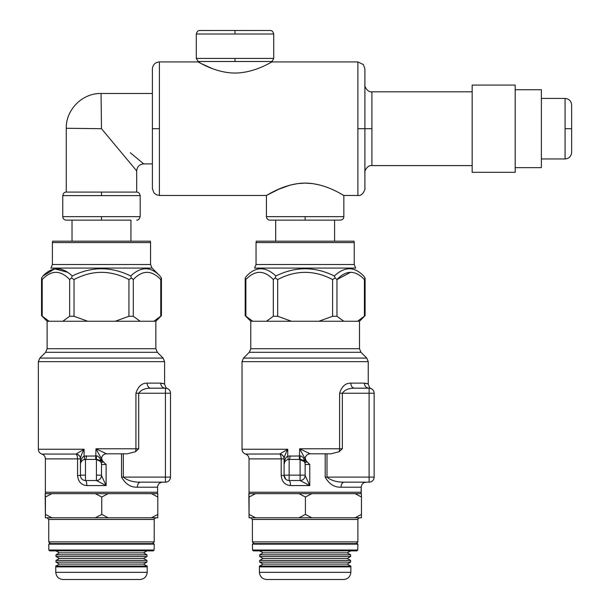 <?xml version="1.0" encoding="UTF-8"?>
<svg xmlns="http://www.w3.org/2000/svg" width="610" height="610" viewBox="0 0 610 610"><rect width="100%" height="100%" fill="white"/><g stroke="black" fill="none" stroke-linecap="round" stroke-linejoin="round"><path stroke-width="0.91" d="M62.761 195.596L140.193 195.596L140.193 216.641L140.193 195.596L62.761 195.596L62.761 216.641L140.193 216.641L101.481 216.641L101.481 220.141L130.936 220.141L72.026 220.141L72.026 241.179L130.936 241.179L130.936 220.141L130.936 241.179L72.026 241.179L72.026 220.141L101.481 220.141L66.269 220.141L101.481 220.141L101.481 216.641L62.761 216.641L62.761 195.596C63.432 193.164 64.599 191.998 66.269 192.089L136.686 192.089L66.269 192.089L66.269 128.275L101.481 128.695L101.199 104.478M101.481 192.089L101.481 195.596L101.481 192.089L136.686 192.089L136.686 170.914L136.686 192.089C138.34 191.99 139.507 193.156 140.193 195.596M541.367 167.658L515.198 167.658L541.367 167.658L541.367 89.731L515.198 89.731L541.367 89.731L541.367 158.958L565.066 158.958L541.367 158.958M515.198 172.31L472.163 172.31L472.163 85.08L472.163 172.31L472.163 85.08L515.198 85.08L515.198 172.31L472.163 172.31M472.163 91.805L371.909 91.805L472.163 91.805L472.163 165.584L472.163 91.805L472.163 165.584L371.909 165.584C367.639 164.799 364.277 171.082 364.894 172.592L364.894 128.695L371.909 128.695L371.909 165.584L371.909 91.805L371.909 128.695L357.879 128.695L357.879 195.459L343.849 195.459L341.318 194.018M371.909 91.805C367.67 92.583 364.292 86.384 364.894 84.79L364.894 128.695L357.879 128.695L357.879 61.93L357.879 195.459L343.849 195.459C344.01 195.978 326.167 183.206 305.137 183.091C284.108 183.206 266.273 195.978 266.425 195.459L159.408 195.459L156.32 194.743L153.895 192.79L152.393 188.559L152.393 68.938L152.393 188.444M270.215 62.845L271.9 61.93L357.879 61.93L271.9 61.93C272.09 61.473 255.018 72.986 235.01 73.047C214.994 72.986 197.93 61.473 198.12 61.93L159.408 61.93L159.408 195.459L159.408 128.695L152.393 128.695L159.408 128.695L159.408 61.93C155.146 62.342 152.813 64.683 152.393 68.938M565.066 98.431L541.367 98.431L565.066 98.431C569.023 98.782 571.212 100.97 571.639 105.004L571.639 128.695L565.066 128.695L565.066 158.958C569.023 158.608 571.212 156.412 571.639 152.386L571.639 128.695L565.066 128.695L565.066 98.431L565.066 158.958M343.849 195.459L343.849 216.641C343.643 218.769 342.477 219.935 340.349 220.141L269.933 220.141C267.805 219.935 266.639 218.769 266.425 216.641L266.425 195.459C266.273 195.978 284.108 183.206 305.137 183.091C326.167 183.206 344.01 195.978 343.849 195.459L343.849 216.641L266.425 216.641L266.425 195.459L159.408 195.459M343.849 216.641L305.137 216.641L305.137 220.141L305.137 216.641L266.425 216.641M275.682 241.186L275.682 220.141L334.593 220.141L275.682 220.141L275.682 241.186M334.593 241.186L334.593 220.141L334.593 241.186M273.722 58.423L273.722 34.015L273.722 58.423L235.01 58.423L235.01 61.496L235.01 58.423L196.298 58.423L273.722 58.423L271.9 61.93L271.9 61.496L198.12 61.496L196.298 58.423L196.298 34.015C196.946 31.59 198.113 30.424 199.805 30.508L270.215 30.5C271.923 30.431 273.089 31.606 273.722 34.015L196.298 34.015L235.01 34.015L235.01 30.508L255.232 30.508M212.044 68.495L200.987 63.47L198.12 61.496L271.9 61.496M88.412 128.542L66.269 128.275L66.269 192.089M152.393 93.49L101.069 93.49L152.393 93.49L152.393 163.899L152.393 93.49M101.329 115.625L101.481 128.695L136.686 170.914C137.12 166.675 139.454 164.334 143.701 163.899L152.393 163.899L143.701 163.899L130.311 152.736L141.825 162.336M133.064 155.031L140.575 161.299M134.086 167.796L127.818 160.277M101.481 128.695L101.054 93.49C82.464 93.01 65.796 109.686 66.269 128.275L95.61 128.626M159.408 61.93L198.12 61.93L199.805 62.845L198.12 61.496M273.722 34.015L235.01 34.015L235.01 30.508M196.298 58.423L196.298 34.015M319.411 184.929L312.739 183.618L305.137 183.091L297.543 183.618L290.154 185.112M279.898 188.658L266.425 195.459M541.367 98.431L541.367 89.731M305.137 183.091L297.543 183.618L290.154 185.112L277.763 189.588L267.18 195.025M472.163 165.584L371.909 165.584M515.198 85.08L472.163 85.08M130.936 220.141L72.026 220.141M101.481 469.868L101.481 466.36L101.481 469.868M150.373 241.186L52.582 241.186L52.384 242.589L150.571 242.589L150.373 241.186M101.481 475.48L101.481 464.484A5.048 5.048 90 0 0 96.426 459.437L100.536 461.549L101.146 462.685A3.645 2.493 159.1 0 1 101.146 461.389L99.598 457.721L97.447 455.967L84.096 456.127C81.809 457.515 80.589 460.298 80.436 464.477L80.436 475.48L77.546 475.48C78.179 481.702 81.267 485.072 86.811 485.583L106.109 485.583L101.481 475.48L101.481 464.484A5.048 5.048 -90 0 0 101.146 462.685L103.403 461.854L106.109 464.484L106.109 485.583L96.426 480.528A5.048 5.048 -90 0 0 101.481 475.48A5.048 5.048 -90 0 1 96.426 480.528L85.484 480.528A5.048 1.319 -90 0 1 86.811 485.583M138.691 448.777L138.691 393.229C141.062 389.82 145.111 388.135 150.838 388.181A5.048 3.66 90 0 1 147.178 383.133C141.878 383.042 138.127 386.412 135.931 393.229L135.931 448.777L138.691 448.777L135.397 451.758L127.193 453.825L106.529 453.825L95.991 448.777L101.481 458.872A5.048 5.048 90 0 1 106.529 453.825C103.799 454.023 102.137 455.464 101.527 458.156L102.35 460.527A3.645 2.455 0 0 1 101.481 458.941L101.146 461.389M83.12 460.024L84.096 459.627A3.645 0.968 74 0 0 84.096 456.127L84.096 449.257L76.143 453.985A5.048 4.781 180 0 1 80.436 458.712C80.749 456.41 81.969 453.261 84.096 449.257L38.361 449.257L38.361 361.661L164.593 361.661L163.114 358.085L39.841 358.085L38.361 361.661M84.096 459.627L85.484 459.437A3.645 0.877 90 0 0 86.361 455.784M96.426 455.784L96.426 459.437L85.484 459.437L95.671 459.437L95.991 448.777L135.931 448.777A5.048 2.76 -90 0 1 135.397 451.758M102.35 460.527L103.403 461.854A3.645 2.226 4.3 0 1 101.451 459.955M76.143 453.985L76.044 454.069A5.048 4.849 180 0 1 80.436 458.872L80.436 464.477A5.048 5.048 -90 0 1 85.484 459.437L85.484 480.528A5.048 5.048 90 0 1 80.436 475.48M161.711 383.194C165.859 384.193 165.524 384.17 160.697 383.133L147.178 383.133M157.388 493.658L157.586 492.255L45.369 492.255L45.369 458.872C45.247 456.509 44.072 454.907 41.869 454.069L76.044 454.069A5.048 2.158 -90 0 1 77.546 458.872L80.436 458.872M157.586 492.255L157.586 487.207C157.883 484.142 159.568 482.457 162.634 482.159L165.44 482.159A5.048 5.048 -90 0 0 170.487 477.104A5.048 5.048 90 0 1 165.44 482.159A5.048 5.048 0 0 0 170.487 477.104L165.44 477.104L165.44 482.159L140.582 482.159A5.048 3.225 -90 0 0 137.357 487.207L157.586 487.207L157.586 492.255M121.527 453.825L121.527 477.104C125.454 484.081 130.731 487.451 137.357 487.207M150.571 242.589L150.571 264.511L52.384 264.511L50.904 268.08L152.05 268.08L150.571 264.511L150.571 242.589M159.957 275.987L152.05 268.08L159.957 275.987C150.723 266.379 140.979 266.379 130.715 275.979C111.195 266.379 91.706 266.379 72.239 275.979C61.953 266.379 52.208 266.379 43.005 275.979L54.732 268.865L67.527 272.243M143.548 268.812L146.941 268.674M43.035 275.949L41.533 278.007L41.526 315.66L49.052 321.249L62.799 321.249L69.654 316.277L74.023 316.277L87.726 321.249L115.229 321.249L128.931 316.277L133.3 316.277L140.155 321.249L153.903 321.249L161.429 315.66L161.429 278.015L159.95 275.979M71.5 278.007L72.239 275.979L71.5 278.007L74.023 279.555C92.308 269.948 110.608 269.948 128.931 279.555L131.455 278.007L130.715 275.979M71.507 278.007L69.654 279.555L69.654 316.277M42.197 316.277L42.197 279.555L41.533 278.007M41.549 315.683L47.115 321.249L47.115 348.722L155.847 348.722L157.319 352.29L163.114 358.085M133.3 316.277L133.3 279.555L131.447 278.007M133.3 279.555C142.443 269.948 151.593 269.948 160.758 279.555L161.421 278.007M155.847 348.722L155.847 321.249L153.903 321.249M140.155 321.249L115.229 321.249M87.726 321.249L62.799 321.249M49.052 321.249L47.115 321.249M140.582 482.159C133.361 482.281 127.612 480.596 123.334 477.104L121.527 477.104M167.422 388.585L165.989 388.212A5.048 5.048 90 0 1 170.487 393.229A5.048 5.048 -90 0 0 165.44 388.181L150.838 388.181L165.44 388.181A5.048 4.735 90 0 1 160.697 383.133M165.44 388.181L165.44 393.229L170.487 393.229A5.048 5.048 0 0 0 165.989 388.212A5.048 4.819 -83.8 0 1 165.889 388.196M167.498 388.616L167.521 388.631C166.606 388.86 165.63 387.335 164.593 384.041L164.593 361.661M170.487 393.229L170.487 477.104L170.487 393.229M80.436 475.144L85.484 475.144M96.426 475.144L101.481 475.144M45.437 497.028L45.407 517.783L45.193 493.658L45.437 497.028L51.858 493.658L95.328 493.658L101.756 497.028L108.145 493.658L151.402 493.658L157.792 497.028L157.792 514.421L151.402 517.783L108.145 517.783L101.756 514.421L95.328 517.783L108.145 517.783M95.328 517.783L51.858 517.783L45.437 514.421M45.407 517.783L51.858 517.783M151.402 517.783L157.761 517.783L157.792 514.421M157.792 497.028L157.761 493.658L151.402 493.658M101.756 497.028L101.756 514.421M45.407 493.658L51.858 493.658M95.328 493.658L108.145 493.658M147.201 566.873L147.201 566.034L55.754 566.034L55.754 566.873L147.201 566.873L147.201 572.332L55.754 572.332C56.295 576.747 58.728 579.142 63.044 579.5L139.911 579.5C144.227 579.142 146.659 576.747 147.201 572.332C146.659 576.747 144.227 579.142 139.911 579.5M55.754 572.332L55.754 566.873M49.707 550.868L48.853 550.022L49.707 550.868L153.247 550.868L154.101 550.022L48.853 550.022L48.747 544.15L154.208 544.15L154.101 550.022L154.208 544.15L153.659 543.594L49.303 543.594L48.747 544.15M55.998 556.495L146.957 556.495L146.957 554.81L55.998 554.81L55.998 556.495L59.399 558.463L143.556 558.463L146.957 556.495M59.399 558.463L55.998 560.422L146.957 560.422L143.556 558.463M146.957 562.107L143.556 564.075L59.399 564.075L55.998 562.107L146.957 562.107L146.957 560.422M55.96 550.868L59.399 552.851L143.556 552.851L146.995 550.868M305.137 469.868L305.137 466.36L305.137 469.868M354.036 241.186L256.246 241.186L256.048 242.589L354.235 242.589L354.036 241.186M342.355 448.777L342.355 393.229C344.726 389.82 348.775 388.135 354.501 388.181A5.048 3.66 90 0 1 350.841 383.133C345.542 383.042 341.791 386.412 339.595 393.229L339.595 448.777L342.355 448.777L339.061 451.758L330.856 453.825L310.193 453.825C307.463 454.023 305.801 455.464 305.191 458.156L306.014 460.527A3.645 2.455 0 0 1 305.137 458.941L305.137 458.872A5.048 5.048 90 0 1 310.193 453.825L299.655 448.777L299.335 459.437L304.199 461.549L304.809 462.685A3.645 2.493 159.1 0 1 304.809 461.389L303.262 457.721L301.111 455.967L287.76 456.127C285.465 457.515 284.245 460.306 284.1 464.484L284.1 475.48L281.202 475.48C281.843 481.702 284.931 485.072 290.467 485.583L309.773 485.583L305.137 475.48L305.137 464.484A5.048 5.048 -90 0 0 304.809 462.685L307.066 461.854L309.773 464.484L309.773 485.583L300.089 480.528A5.048 5.048 -90 0 0 305.137 475.48A5.048 5.048 -90 0 1 300.089 480.528L289.148 480.528A5.048 1.319 -90 0 1 290.467 485.583M339.061 451.758A5.048 2.76 -90 0 0 339.595 448.777L299.655 448.777L305.137 458.872L304.809 461.389M287.76 459.627A3.645 0.968 74 0 0 287.76 456.127L287.76 449.257L279.799 453.985A5.048 4.781 180 0 1 284.1 458.712C284.412 456.41 285.632 453.261 287.76 449.257L242.025 449.257L242.025 361.661L368.257 361.661L366.778 358.085L243.504 358.085L242.025 361.661M284.664 462.166L284.1 464.484L284.1 458.872A5.048 4.849 180 0 0 279.708 454.069A5.048 2.158 -90 0 1 281.202 458.872L284.1 458.872M305.137 475.48L305.137 464.484A5.048 5.048 90 0 0 300.089 459.437L289.148 459.437A3.645 0.877 90 0 0 290.024 455.784M306.014 460.527L307.066 461.854A3.645 2.226 4.3 0 1 305.114 459.955M365.375 383.187C369.523 384.193 369.187 384.17 364.361 383.133L350.841 383.133M279.799 453.985L245.525 454.069C247.736 454.907 248.903 456.509 249.032 458.872L281.202 458.872L281.202 475.48M361.044 493.658L361.242 487.207C361.547 484.142 363.224 482.457 366.297 482.159L344.246 482.159C337.025 482.281 331.276 480.596 326.998 477.104L325.191 477.104L325.191 453.825L330.856 453.825M325.191 477.104C329.118 484.081 334.394 487.451 341.02 487.207L361.242 487.207L361.242 492.255L249.032 492.255L249.032 458.872M354.235 242.589L354.235 264.511L256.048 264.511L254.568 268.08L355.714 268.08L354.235 264.511L354.235 242.589M334.379 275.987C314.867 266.379 295.377 266.379 275.903 275.979C265.617 266.387 255.872 266.387 246.661 275.979L245.197 278.007L245.182 315.66L252.715 321.249L266.463 321.249L273.318 316.277L277.687 316.277L291.389 321.249L318.893 321.249L332.595 316.277L336.964 316.277L343.819 321.249L357.567 321.249L365.093 315.66L365.093 278.015L363.613 275.979C354.387 266.379 344.642 266.379 334.379 275.979L335.119 278.007L332.595 279.555L332.595 316.277M275.903 275.979L275.163 278.007L277.687 279.555C295.972 269.955 314.272 269.955 332.595 279.555M275.171 278.007L273.31 279.555L273.318 316.277M245.86 316.277L245.86 279.555L245.197 278.007M245.212 315.683L250.771 321.249L250.771 348.722L359.503 348.722L360.983 352.29L366.778 358.085M336.964 316.277L336.964 279.555L335.111 278.007M364.414 279.555L365.085 278.007M359.503 348.722L359.503 321.249L357.567 321.249M343.819 321.249L318.893 321.249M291.389 321.249L266.463 321.249M252.715 321.249L250.771 321.249M364.361 383.133A5.048 4.735 90 0 0 369.103 388.181L369.103 393.229L374.151 393.229A5.048 5.048 -90 0 0 369.103 388.181L354.501 388.181L369.645 388.212A5.048 5.048 90 0 1 374.151 393.229L374.151 477.104A5.048 5.048 90 0 1 369.103 482.159L344.246 482.159A5.048 3.225 -90 0 0 341.02 487.207M369.103 388.181L371.086 388.585M371.162 388.623L371.185 388.631C370.27 388.86 369.294 387.335 368.257 384.041L368.257 361.661M374.151 477.104L369.103 477.104L369.103 482.159A5.048 5.048 -90 0 0 374.151 477.104L374.151 393.229M300.089 455.784L300.089 480.528L289.148 480.528A5.048 5.048 90 0 1 284.1 475.48L285.724 479.185M289.148 480.528L289.148 459.437A5.048 5.048 -90 0 0 284.1 464.484M284.1 475.144L305.137 475.144M249.101 497.028L249.063 517.783L248.857 493.658L249.101 497.028L255.521 493.658L298.991 493.658L305.412 497.028L311.809 493.658L355.066 493.658L361.455 497.028L361.455 514.421L355.066 517.783L311.809 517.783L305.412 514.421L298.991 517.783L311.809 517.783M298.991 517.783L255.521 517.783L249.101 514.421M249.063 517.783L255.521 517.783M355.066 517.783L361.425 517.783L361.455 514.421M361.455 497.028L361.425 493.658L355.066 493.658M305.412 497.028L305.412 514.421M249.063 493.658L255.521 493.658M298.991 493.658L311.809 493.658M350.864 566.873L350.864 572.332L259.418 572.332C259.959 576.747 262.392 579.142 266.707 579.5L343.575 579.5L266.707 579.5C262.392 579.142 259.959 576.747 259.418 572.332L259.418 566.873L350.864 566.873L350.864 566.034L259.418 566.034L259.418 566.873M350.864 572.332C350.323 576.747 347.891 579.142 343.575 579.5C347.891 579.142 350.323 576.747 350.864 572.332M253.371 550.868L252.517 550.022L253.371 550.868L356.911 550.868L357.765 550.022L252.517 550.022L252.41 544.15L357.872 544.15L357.765 550.022L357.872 544.15L357.315 543.594L252.959 543.594L252.41 544.15M259.662 556.495L350.62 556.495L350.62 554.81L259.662 554.81L259.662 556.495L263.062 558.463L347.22 558.463L350.62 556.495M263.062 558.463L259.662 560.422L350.62 560.422L347.22 558.463M350.62 562.107L347.22 564.075L263.062 564.075L259.662 562.107L350.62 562.107L350.62 560.422M259.624 550.868L263.062 552.851L347.22 552.851L350.659 550.868M100.536 459.437A3.645 2.303 -35.5 0 0 100.536 461.549M45.369 458.872L77.546 458.872L77.546 475.48M74.023 316.277L74.023 279.555M42.197 279.555C51.339 269.948 60.489 269.948 69.654 279.555L69.479 279.38M128.931 279.555L128.931 316.277M160.758 279.555L160.758 316.277M47.115 348.722L45.636 352.29L157.319 352.29M135.931 393.229L165.44 393.229L165.44 477.104L123.334 477.104L123.334 453.825M96.426 459.437L96.426 480.528M101.481 464.484L106.109 464.484M152.53 543.594L154.216 541.909L48.739 541.909L50.424 543.594M48.739 541.909L48.739 519.468L154.216 519.468C153.59 519.415 154.155 518.858 155.901 517.783M304.199 459.437A3.645 2.303 -35.5 0 0 304.199 461.549M277.687 316.277L277.687 279.555M245.86 279.555C255.003 269.955 264.153 269.955 273.318 279.555M350.704 272.205L336.964 279.555C346.106 269.955 355.256 269.955 364.422 279.555L364.422 316.277M250.771 348.722L249.292 352.29L360.983 352.29M339.595 393.229L369.103 393.229L369.103 477.104L326.998 477.104L326.998 453.825M305.137 464.484L309.773 464.484M356.194 543.594L357.879 541.909L252.403 541.909L254.088 543.594M252.403 541.909L252.403 519.468L357.879 519.468C357.315 519.301 357.872 518.744 359.564 517.783M62.761 216.641C62.975 218.769 64.141 219.935 66.269 220.141M357.879 61.93L363.385 64.599L364.894 68.831L364.894 188.444C365.802 187.308 363.148 196.664 357.879 195.459M140.193 216.641C139.362 219.173 138.188 220.34 136.686 220.141L136.686 220.141M38.361 449.257C38.491 451.621 39.658 453.222 41.869 454.069M45.575 493.658L45.369 492.255M52.384 242.589L52.384 264.511M45.636 352.29L39.841 358.085M166.774 388.349L167.46 388.608M155.847 321.249L161.429 315.66M154.216 541.909L154.216 519.468M48.739 519.468L47.054 517.783M55.998 562.107L55.998 560.422M59.399 564.075L55.998 566.034M143.556 564.075L146.957 566.034M59.399 552.851L55.998 554.81M143.556 552.851L146.957 554.81M153.659 543.594L154.208 544.15M242.025 449.257C242.147 451.621 243.321 453.222 245.525 454.069M249.231 493.658L249.032 492.255M256.048 242.589L256.048 264.511M249.292 352.29L243.504 358.085M370.43 388.349L371.124 388.608M359.503 321.249L365.093 315.66M357.879 541.909L357.879 519.468M252.403 519.468L250.718 517.783M259.662 562.107L259.662 560.422M263.062 564.075L259.662 566.034M347.22 564.075L350.62 566.034M263.062 552.851L259.662 554.81M347.22 552.851L350.62 554.81M357.315 543.594L357.872 544.15"/></g></svg>
